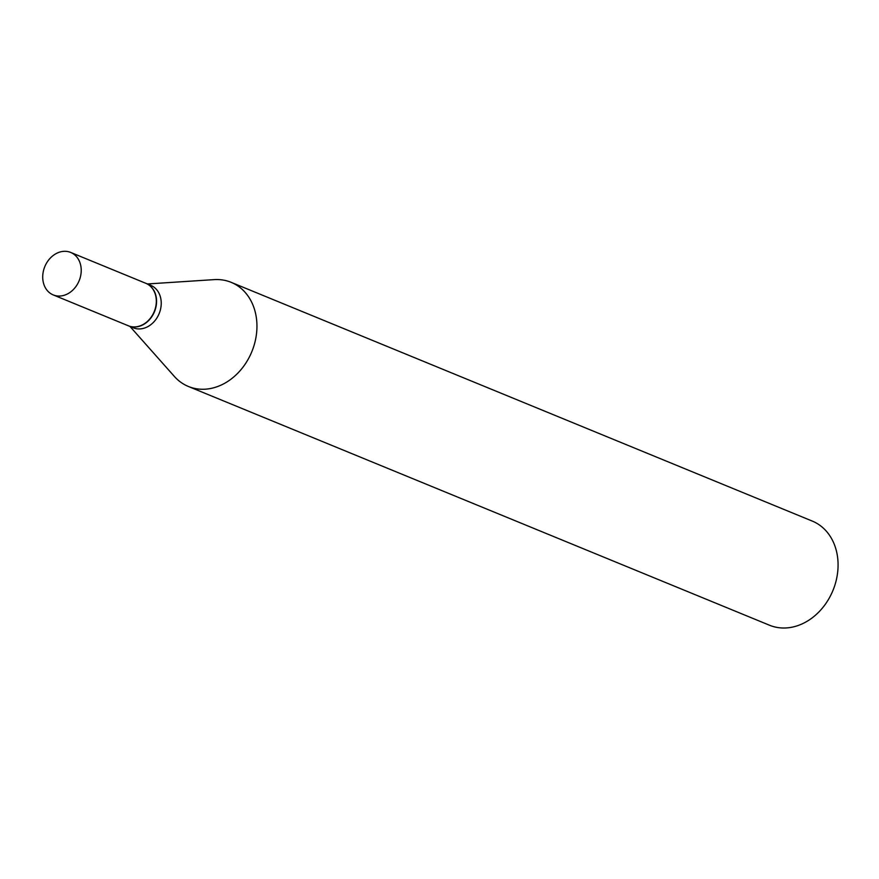 <?xml version="1.0" encoding="UTF-8"?>
<svg xmlns="http://www.w3.org/2000/svg" width="879" height="879" viewBox="0 0 879 879"><rect width="100%" height="100%" fill="white"/><g stroke="black" fill="none" stroke-linecap="round" stroke-linejoin="round"><path stroke-width="1.32" d="M56.487 295.849A22.964 18.558 112.3 0 1 53.245 294.926A22.964 18.558 112.3 0 1 44.082 268.578A22.964 18.558 112.3 0 1 67.452 251.515A22.964 18.558 112.3 0 1 70.694 252.438A22.964 18.558 112.3 0 1 79.857 278.775A22.964 18.558 112.3 0 1 56.487 295.849M70.694 252.438L145.793 283.291A22.964 18.558 112.3 0 1 154.957 309.639A22.964 18.558 112.3 0 1 131.586 326.702A22.964 18.558 112.3 0 1 128.345 325.779L53.245 294.926M145.925 283.346A22.964 18.558 112.3 0 1 146.046 283.39A22.964 18.558 112.3 0 1 155.198 309.738A22.964 18.558 112.3 0 1 131.828 326.801A22.964 18.558 112.3 0 1 128.587 325.878A22.964 18.558 112.3 0 1 128.466 325.834M146.046 283.39L150.705 285.312A22.964 18.558 112.3 0 1 159.868 311.649A22.964 18.558 112.3 0 1 136.498 328.724A22.964 18.558 112.3 0 1 133.245 327.801L128.587 325.878M147.441 283.961L214.19 279.621A56.289 45.477 112.3 0 1 223.2 280.071A56.289 45.477 112.3 0 1 231.155 282.335L812.273 521.082A56.289 45.477 112.3 0 1 834.72 585.645A56.289 45.477 112.3 0 1 777.443 627.485A56.289 45.477 112.3 0 1 769.488 625.222L188.37 386.463A56.289 45.477 112.3 0 1 174.405 376.476L129.982 326.45M231.155 282.335A56.289 45.477 112.3 0 1 253.591 346.897A56.289 45.477 112.3 0 1 196.314 388.738A56.289 45.477 112.3 0 1 188.37 386.463"/></g></svg>
